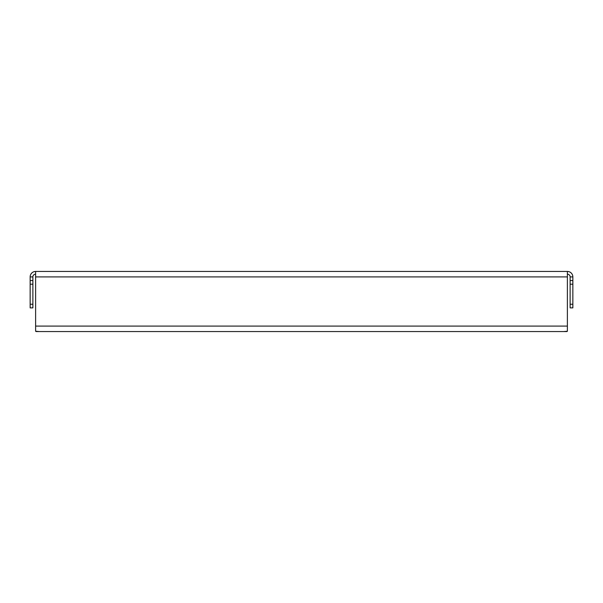 <?xml version="1.0" encoding="UTF-8"?>
<svg xmlns="http://www.w3.org/2000/svg" width="603" height="603" viewBox="0 0 603 603"><rect width="100%" height="100%" fill="white"/><g stroke="black" fill="none" stroke-linecap="round" stroke-linejoin="round"><path stroke-width="0.9" d="M39.255 331.552L35.615 331.235L35.615 271.448L567.385 271.448L567.385 331.235L563.745 331.552M570.121 304.229L572.85 304.229L572.85 307.877L570.121 307.877L570.121 276.913A2.729 2.729 0 0 0 567.385 274.184M570.121 276.913L572.85 276.913A5.465 5.465 0 0 0 567.385 271.448M572.85 276.913L572.85 284.201L570.121 284.201M572.85 304.229L572.85 284.201M35.615 274.184A2.729 2.729 0 0 0 32.879 276.913L32.879 284.201L30.15 284.201L30.15 276.913A5.465 5.465 0 0 1 35.615 271.448M30.15 304.229L32.879 304.229L32.879 307.877L30.15 307.877L30.15 284.201M32.879 304.229L32.879 284.201M567.385 328.122L567.385 331.235L566.895 331.552L36.105 331.552L35.615 331.235L35.615 328.122M32.879 280.553L30.15 280.553M572.85 280.553L570.121 280.553M32.879 276.913L30.15 276.913M567.385 276.913L35.615 276.913M567.385 326.087L35.615 326.087"/></g></svg>
